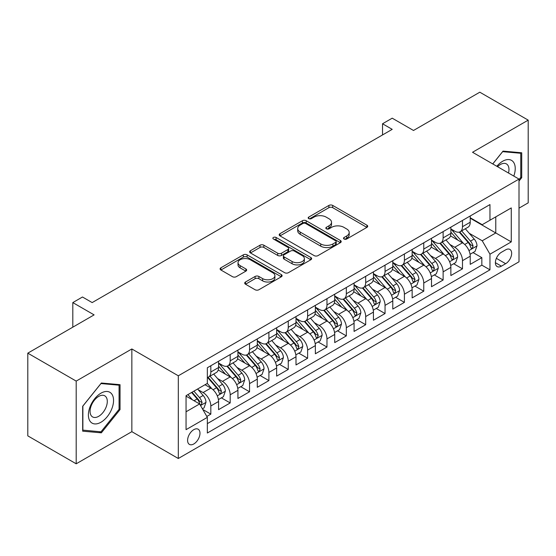 <?xml version="1.0" encoding="UTF-8"?>
<svg xmlns="http://www.w3.org/2000/svg" width="556" height="556" viewBox="0 0 556 556"><rect width="100%" height="100%" fill="white"/><g stroke="black" fill="none" stroke-linecap="round" stroke-linejoin="round"><path stroke-width="0.83" d="M344.067 239.024A1.883 1.084 0 0 0 346.722 239.024L366.911 227.369A2.69 1.55 0 0 0 367.704 226.271A2.69 1.55 0 0 0 366.911 225.18L332.71 205.428A2.69 1.55 0 0 0 328.909 205.428L308.726 217.09A1.883 1.084 0 0 0 308.17 217.855A1.883 1.084 0 0 0 308.726 218.619A1.883 1.084 0 0 0 311.381 218.619L313.994 217.111A8.597 4.962 0 0 1 326.157 217.111L329.006 218.758A8.597 4.962 0 0 1 331.522 222.268A8.597 4.962 0 0 1 329.006 225.778L326.393 227.286A1.883 1.084 0 0 0 325.844 228.057A1.883 1.084 0 0 0 326.393 228.822A1.883 1.084 0 0 0 329.055 228.822L331.668 227.314A8.597 4.962 0 0 1 343.83 227.314L346.68 228.961A8.597 4.962 0 0 1 349.196 232.471A8.597 4.962 0 0 1 346.68 235.98L344.067 237.488A1.883 1.084 0 0 0 343.511 238.26A1.883 1.084 0 0 0 344.067 239.024L344.067 237.488M193.794 443.966A8.757 5.06 120 0 0 199.514 436.245A8.757 5.06 120 0 0 198.172 429.225A8.757 5.06 120 0 0 193.794 429.663A8.757 5.06 120 0 0 188.067 437.377A8.757 5.06 120 0 0 189.415 444.397A8.757 5.06 120 0 0 193.794 443.966M245.495 282.003A2.69 1.55 0 0 0 244.709 283.101A2.69 1.55 0 0 0 245.495 284.199L255.093 289.739A2.69 1.55 0 0 0 258.894 289.739L281.315 276.791A2.69 1.55 0 0 0 282.1 275.693A2.69 1.55 0 0 0 281.315 274.594L247.114 254.85A2.69 1.55 0 0 0 243.313 254.85L220.892 267.797A2.69 1.55 0 0 0 220.106 268.895A2.69 1.55 0 0 0 220.892 269.994L232.484 276.68A2.69 1.55 0 0 0 236.279 276.68L245.877 271.14A2.69 1.55 0 0 0 246.662 270.042A2.69 1.55 0 0 0 245.877 268.951L240.129 265.629A7.186 4.149 0 0 1 238.024 262.696A7.186 4.149 0 0 1 242.458 258.86A7.186 4.149 0 0 1 250.297 259.763L272.808 272.76A7.186 4.149 0 0 1 274.914 275.693A7.186 4.149 0 0 1 270.48 279.529A7.186 4.149 0 0 1 262.647 278.632L258.894 276.464A2.69 1.55 0 0 0 255.093 276.464L245.495 282.003L245.495 284.199M519.005 208.152L528.2 202.843L528.2 120.138L479.807 92.199L413.504 130.472L392.209 118.178L382.535 123.766L392.209 129.353L92.164 302.589L82.483 297.001L72.808 302.589L72.808 327.171M76.193 381.096L76.193 463.801L131.848 431.671L131.848 348.966L76.193 381.096L27.8 353.157L94.103 314.884L72.808 302.589M131.848 348.966L178.309 375.793L519.005 179.088L519.005 261.793L178.309 458.498L178.309 375.793M528.2 120.138L472.544 152.268L519.005 179.088M314.189 255.621A2.69 1.55 0 0 0 317.983 255.621L340.404 242.673A2.69 1.55 0 0 0 341.196 241.575A2.69 1.55 0 0 0 340.404 240.484L306.203 220.732A2.69 1.55 0 0 0 302.401 220.732L279.981 233.68A2.69 1.55 0 0 0 279.195 234.778A2.69 1.55 0 0 0 279.981 235.876L314.189 255.621M274.178 239.434A1.883 1.084 0 0 1 276.089 239.699L276.089 237.461L310.86 257.539A2.69 1.55 0 0 1 311.645 258.637A2.69 1.55 0 0 1 310.86 259.735L288.439 272.676A2.69 1.55 0 0 1 284.637 272.676L250.436 252.931L250.436 250.735A2.69 1.55 0 0 0 249.651 251.833A2.69 1.55 0 0 0 250.436 252.931M250.436 250.735L260.034 245.196A2.69 1.55 0 0 1 263.836 245.196L277.701 253.209A2.69 1.55 0 0 0 281.503 253.209L287.869 249.533A2.69 1.55 0 0 0 288.654 248.435A2.69 1.55 0 0 0 287.869 247.337L273.427 238.997A1.883 1.084 0 0 1 272.878 238.232A1.883 1.084 0 0 1 274.038 237.231A1.883 1.084 0 0 1 276.089 237.461M76.193 463.801L27.8 435.862L27.8 353.157M206.811 416.444L210.828 414.123L202.794 409.487M198.228 389.749L203.086 392.557A10.953 6.324 60 0 1 210.828 405.97L218.571 401.495L218.571 409.654L230.184 402.947L221.378 397.867M217.584 378.573L222.442 381.381A10.953 6.324 60 0 1 230.184 394.788L237.926 390.319L237.926 398.478L249.547 391.772L240.734 386.691M236.939 367.398L241.797 370.206A10.953 6.324 60 0 1 249.547 383.612L257.289 379.143L257.289 387.303L268.902 380.596L260.097 375.515M256.295 356.222L261.16 359.03A10.953 6.324 60 0 1 268.902 372.437L276.645 367.968L276.645 376.127L288.258 369.42L279.453 364.333M275.658 345.047L280.516 347.854A10.953 6.324 60 0 1 288.258 361.261L296 356.792L296 364.951L307.621 358.245L298.808 353.157M295.014 333.871L299.872 336.672A10.953 6.324 60 0 1 307.621 350.085L315.363 345.617L315.363 353.776L326.977 347.069L318.164 341.982M314.369 322.695L319.234 325.496A10.953 6.324 60 0 1 326.977 338.91L334.719 334.441L334.719 342.6L346.332 335.893L337.527 330.806M333.732 311.52L338.59 314.321A10.953 6.324 60 0 1 346.332 327.734L354.075 323.265L354.075 331.425L365.688 324.718L356.882 319.63M353.088 300.337L357.946 303.145A10.953 6.324 60 0 1 365.688 316.559L373.437 312.09L373.437 320.249L385.051 313.542L376.238 308.455M372.444 289.162L377.309 291.969A10.953 6.324 60 0 1 385.051 305.383L392.793 300.914L392.793 309.073L404.407 302.367L395.601 297.279M391.806 277.986L396.664 280.794A10.953 6.324 60 0 1 404.407 294.207L412.149 289.739L412.149 297.891L423.762 291.191L414.957 286.104M411.162 266.81L416.02 269.618A10.953 6.324 60 0 1 423.762 283.032L431.505 278.556L431.505 286.715L443.125 280.015L434.312 274.928M430.518 255.635L435.376 258.443A10.953 6.324 60 0 1 443.125 271.856L450.867 267.38L450.867 275.54L462.481 268.833L462.481 260.681A10.953 6.324 -120 0 0 454.738 247.267L449.873 244.459M453.675 263.752L462.481 268.833M218.571 401.495A10.953 6.324 -120 0 0 210.828 388.088L205.018 384.731M237.926 390.319A10.953 6.324 -120 0 0 230.184 376.912L218.216 369.997M257.289 379.143A10.953 6.324 -120 0 0 249.547 365.73L237.572 358.822M276.645 367.968A10.953 6.324 -120 0 0 268.902 354.554L256.928 347.646M296 356.792A10.953 6.324 -120 0 0 288.258 343.379L276.29 336.47M315.363 345.617A10.953 6.324 -120 0 0 307.621 332.203L295.646 325.295M334.719 334.441A10.953 6.324 -120 0 0 326.977 321.027L315.002 314.119M354.075 323.265A10.953 6.324 -120 0 0 346.332 309.852L334.364 302.944M373.437 312.09A10.953 6.324 -120 0 0 365.688 298.676L353.72 291.761M392.793 300.914A10.953 6.324 -120 0 0 385.051 287.501L373.076 280.585M412.149 289.739A10.953 6.324 -120 0 0 404.407 276.325L392.432 269.41M431.505 278.556A10.953 6.324 -120 0 0 423.762 265.149L411.794 258.234M450.867 267.38A10.953 6.324 -120 0 0 443.125 253.974L431.15 247.059M505.647 249.839L501.387 252.292A8.486 4.9 120 0 0 495.848 259.777A8.486 4.9 120 0 0 497.147 266.574A8.486 4.9 120 0 0 501.387 266.157L505.647 263.697A8.486 4.9 120 0 0 511.193 256.219A8.486 4.9 120 0 0 509.894 249.415A8.486 4.9 120 0 0 505.647 249.839M186.051 411.781L199.604 403.955L207.346 417.368L207.346 433.013L489.968 269.841L489.968 254.196L482.226 240.783L469.236 233.284M207.346 417.368L186.051 429.663L186.051 395.684L207.346 383.39L207.346 367.745L489.968 204.573L489.968 220.218L511.263 207.923L511.263 241.902L489.968 254.196M218.571 363.047L222.442 365.285A10.953 6.324 60 0 0 227.918 365.827L235.661 361.358A10.953 6.324 -120 0 0 237.926 356.347L237.926 350.085M237.926 351.872L241.797 354.109A10.953 6.324 60 0 0 247.274 354.652L255.016 350.183A10.953 6.324 -120 0 0 257.289 345.172L257.289 338.91M257.289 340.696L261.16 342.934A10.953 6.324 60 0 0 266.637 343.476L274.379 339.007A10.953 6.324 -120 0 0 276.645 333.989L276.645 327.734M276.645 329.52L280.516 331.758A10.953 6.324 60 0 0 285.993 332.3L293.735 327.831A10.953 6.324 -120 0 0 296 322.814L296 316.559M296 318.345L299.872 320.583A10.953 6.324 60 0 0 305.348 321.125L313.091 316.656A10.953 6.324 -120 0 0 315.363 311.638L315.363 305.383M315.363 307.169L319.234 309.407A10.953 6.324 60 0 0 324.704 309.949L332.453 305.473A10.953 6.324 -120 0 0 334.719 300.462L334.719 294.207M334.719 295.994L338.59 298.231A10.953 6.324 60 0 0 344.067 298.774L351.809 294.298A10.953 6.324 -120 0 0 354.075 289.287L354.075 283.032M354.075 284.818L357.946 287.056A10.953 6.324 60 0 0 363.422 287.598L371.165 283.122A10.953 6.324 -120 0 0 373.437 278.111L373.437 271.849M373.437 273.642L377.309 275.873A10.953 6.324 60 0 0 382.778 276.415L390.527 271.947A10.953 6.324 -120 0 0 392.793 266.936L392.793 260.674M392.793 262.467L396.664 264.698A10.953 6.324 60 0 0 402.141 265.24L409.883 260.771A10.953 6.324 -120 0 0 412.149 255.76L412.149 249.498M412.149 251.291L416.02 253.522A10.953 6.324 60 0 0 421.497 254.064L429.239 249.595A10.953 6.324 -120 0 0 431.505 244.584L431.505 238.322M431.505 240.116L435.376 242.346A10.953 6.324 60 0 0 440.852 242.889L448.595 238.42A10.953 6.324 -120 0 0 450.867 233.409L450.867 227.147M207.346 423.623L481.837 265.149L481.837 257.657L470.223 264.364L470.223 256.205A10.953 6.324 -120 0 0 462.481 242.798L450.506 235.883M450.867 228.94L454.738 231.171A10.953 6.324 -120 0 0 460.215 231.713A10.953 6.324 -120 0 0 462.481 226.702L462.481 220.44M460.215 231.713L467.957 227.244A10.953 6.324 -120 0 0 470.223 222.233L470.223 215.971M210.828 365.73L210.828 371.992A10.953 6.324 60 0 1 208.563 377.003A10.953 6.324 60 0 1 207.346 377.448M208.563 377.003L216.305 372.534A10.953 6.324 -120 0 0 218.571 367.523L218.571 361.261M230.184 354.554L230.184 360.816A10.953 6.324 60 0 1 227.918 365.827M249.547 343.379L249.547 349.641A10.953 6.324 60 0 1 247.274 354.652M268.902 332.203L268.902 338.465A10.953 6.324 60 0 1 266.637 343.476M288.258 321.027L288.258 327.289A10.953 6.324 60 0 1 285.993 332.3M307.621 309.852L307.621 316.114A10.953 6.324 60 0 1 305.348 321.125M326.977 298.676L326.977 304.931A10.953 6.324 60 0 1 324.704 309.949M346.332 287.501L346.332 293.756A10.953 6.324 60 0 1 344.067 298.774M365.688 276.325L365.688 282.58A10.953 6.324 60 0 1 363.422 287.598M385.051 265.149L385.051 271.404A10.953 6.324 60 0 1 382.778 276.415M404.407 253.974L404.407 260.229A10.953 6.324 60 0 1 402.141 265.24M423.762 242.791L423.762 249.053A10.953 6.324 60 0 1 421.497 254.064M443.125 231.616L443.125 237.878A10.953 6.324 60 0 1 440.852 242.889M443.125 271.856L443.125 280.015M423.762 283.032L423.762 291.191M404.407 294.207L404.407 302.367M385.051 305.383L385.051 313.542M365.688 316.559L365.688 324.718M346.332 327.734L346.332 335.893M326.977 338.91L326.977 347.069M307.621 350.085L307.621 358.245M288.258 361.261L288.258 369.42M268.902 372.437L268.902 380.596M249.547 383.612L249.547 391.772M230.184 394.788L230.184 402.947M210.828 405.97L210.828 414.123M199.604 403.955L186.051 396.129M482.226 240.783L495.778 232.957L495.778 216.868L511.263 207.923M470.223 218.209L511.263 241.902M470.223 217.757L482.226 224.687L489.968 220.218M131.848 431.671L178.309 458.498M382.535 123.766L382.535 134.948M473.031 252.577L481.837 257.657M481.837 265.149L489.968 269.841M519.005 181.054L521.716 177.684L521.716 152.782L503.034 151.114L492.734 163.923M82.677 431.164L101.359 432.832L120.04 409.591L120.04 384.682L101.359 383.014L82.677 406.255L82.677 431.164M520.75 177.128L521.716 177.684M119.074 409.035L120.04 409.591M99.385 431.692L101.359 432.832M344.817 239.295L346.68 238.218A8.597 4.962 0 0 0 349.196 234.708L349.196 232.471M331.522 222.268L331.522 224.506A8.597 4.962 0 0 1 329.006 228.016L327.143 229.093M366.877 227.39L332.71 207.666A2.69 1.55 0 0 0 328.909 207.666L309.477 218.89M340.369 242.694L306.203 222.97A2.69 1.55 0 0 0 302.401 222.97L280.022 235.897M335.657 242.346A1.883 1.084 0 0 0 336.206 241.575A1.883 1.084 0 0 0 335.657 240.811L305.633 223.477A1.883 1.084 0 0 0 302.978 223.477L300.219 225.069A8.597 4.962 0 0 0 297.703 228.579A8.597 4.962 0 0 0 300.219 232.088L320.742 243.938A8.597 4.962 0 0 0 332.905 243.938L335.657 242.346L335.657 244.577A1.883 1.084 0 0 0 336.206 243.813L336.206 241.575M297.703 228.579L297.703 230.816A8.597 4.962 0 0 0 300.219 234.326L300.219 232.088M335.657 244.577L332.905 246.169A8.597 4.962 0 0 1 320.742 246.169L300.219 234.326M250.471 252.952L260.034 247.434L260.034 245.196M288.654 248.435L288.654 250.673A2.69 1.55 0 0 1 287.869 251.764L281.503 255.44A2.69 1.55 0 0 1 277.701 255.44L263.836 247.434A2.69 1.55 0 0 0 260.034 247.434M276.089 239.699L310.825 259.756M292.095 261.515A7.186 4.149 0 0 0 299.927 262.418A7.186 4.149 0 0 0 304.368 258.582A7.186 4.149 0 0 0 302.262 255.649L294.332 251.069A2.69 1.55 0 0 0 290.531 251.069L284.165 254.745A2.69 1.55 0 0 0 283.379 255.836A2.69 1.55 0 0 0 284.165 256.935L292.095 261.515L292.095 263.752A7.186 4.149 0 0 0 299.927 264.649A7.186 4.149 0 0 0 304.368 260.82L304.368 258.582M283.379 255.836L283.379 258.074A2.69 1.55 0 0 0 284.165 259.172L284.165 256.935M292.095 263.752L284.165 259.172M274.914 275.693L274.914 277.93A7.186 4.149 0 0 1 270.48 281.767A7.186 4.149 0 0 1 262.647 280.863L258.894 278.695A2.69 1.55 0 0 0 255.093 278.695L245.53 284.22M238.024 262.696L238.024 264.927A7.186 4.149 0 0 0 240.129 267.867L240.129 265.629M245.842 271.161L240.129 267.867M281.28 276.812L247.114 257.087A2.69 1.55 0 0 0 243.313 257.087L220.927 270.007M470.063 254.287L475.06 251.402L476.999 245.815A7.256 4.191 -120 0 0 474.171 239.004L465.33 228.759M463.558 243.5L453.064 231.359A20.94 12.093 -120 0 0 450.867 229.058M457.803 240.095L451.938 233.305A17.382 10.036 -120 0 0 450.867 232.137M459.228 232.109L468.173 242.465A7.256 4.191 60 0 1 470.758 247.462L471.286 248.323L472.266 248.184L473.08 246.12A7.256 4.191 -120 0 0 470.494 241.123L461.647 230.886M459.749 231.935L469.361 243.069A3.697 2.134 60 0 1 470.293 244.515L473.08 246.12M513.8 176.085A17.792 10.272 120 0 0 502.645 161.268A17.792 10.272 120 0 0 496.821 166.279M508.497 173.027A12.183 7.033 120 0 0 506.447 163.923A12.183 7.033 120 0 0 500.358 164.527A12.183 7.033 120 0 0 497.537 166.696M492.776 163.944L502.645 151.663L520.75 153.275L520.75 177.413L519.005 179.581M519.547 152.587L520.75 153.275M111.867 408.674A17.792 10.272 120 0 0 107.266 391.487A17.792 10.272 120 0 0 90.079 406.728A17.792 10.272 120 0 0 94.68 423.915A17.792 10.272 120 0 0 111.867 408.674M106.14 407.041A12.183 7.033 120 0 0 104.771 395.823A12.183 7.033 120 0 0 91.219 405.713A12.183 7.033 120 0 0 92.588 416.924A12.183 7.033 120 0 0 106.14 407.041M82.872 430.212L82.872 406.082L100.97 383.564L119.074 385.183L119.074 409.313L100.97 431.831L82.677 430.101M117.872 384.488L119.074 385.183M450.701 265.462L455.705 262.578L457.637 256.99A7.256 4.191 -120 0 0 454.815 250.179L445.968 239.935M444.195 254.676L433.708 242.534A20.94 12.093 -120 0 0 431.505 240.234M438.448 251.27L432.582 244.48A17.382 10.036 -120 0 0 431.505 243.313M439.865 243.285L448.817 253.64A7.256 4.191 60 0 1 451.402 258.637L451.931 259.499L452.911 259.36L453.724 257.296A7.256 4.191 -120 0 0 451.138 252.299L442.291 242.062M440.394 243.118L450.006 254.245A3.697 2.134 60 0 1 450.937 255.69L453.724 257.296M431.345 276.645L436.349 273.754L438.281 268.166A7.256 4.191 -120 0 0 435.459 261.355L426.612 251.11M424.84 265.858L414.352 253.71A20.94 12.093 -120 0 0 412.149 251.409M419.085 262.446L413.219 255.656A17.382 10.036 -120 0 0 412.149 254.488M420.51 254.46L429.454 264.816A7.256 4.191 60 0 1 432.04 269.813L432.568 270.675L433.548 270.536L434.368 268.472A7.256 4.191 -120 0 0 431.776 263.474L422.935 253.237M421.038 254.294L430.65 265.42A3.697 2.134 60 0 1 431.581 266.866L434.368 268.472M411.989 287.82L416.986 284.929L418.925 279.341A7.256 4.191 -120 0 0 416.096 272.53L407.256 262.286M405.484 277.034L394.996 264.885A20.94 12.093 -120 0 0 392.793 262.585M399.729 273.621L393.863 266.831A17.382 10.036 -120 0 0 392.793 265.664M401.154 265.636L410.099 275.991A7.256 4.191 60 0 1 412.684 280.988L413.212 281.85L414.192 281.711L415.005 279.647A7.256 4.191 -120 0 0 412.42 274.65L403.58 264.413M401.675 265.469L411.294 276.596A3.697 2.134 60 0 1 412.225 278.042L415.005 279.647M392.626 298.996L397.63 296.105L399.569 290.517A7.256 4.191 -120 0 0 396.741 283.706L387.893 273.469M386.121 288.21L375.634 276.061A20.94 12.093 -120 0 0 373.437 273.76M380.373 284.797L374.508 278.007A17.382 10.036 -120 0 0 373.437 276.839M381.791 276.812L390.743 287.167A7.256 4.191 60 0 1 393.328 292.164L393.856 293.026L394.836 292.887L395.65 290.83A7.256 4.191 -120 0 0 393.064 285.826L384.217 275.588M382.32 276.645L391.931 287.772A3.697 2.134 60 0 1 392.863 289.217L395.65 290.83M373.271 310.172L378.275 307.28L380.207 301.693A7.256 4.191 -120 0 0 377.385 294.882L368.538 284.644M366.765 299.385L356.278 287.237A20.94 12.093 -120 0 0 354.075 284.936M361.011 295.973L355.145 289.183A17.382 10.036 -120 0 0 354.075 288.015M362.436 287.987L371.38 298.343A7.256 4.191 60 0 1 373.973 303.347L374.494 304.201L375.474 304.062L376.294 302.005A7.256 4.191 -120 0 0 373.708 297.008L364.861 286.764M362.964 287.82L372.576 298.947A3.697 2.134 60 0 1 373.507 300.393L376.294 302.005M353.915 321.347L358.919 318.456L360.851 312.868A7.256 4.191 -120 0 0 358.022 306.057L349.182 295.82M347.41 310.561L336.922 298.412A20.94 12.093 -120 0 0 334.719 296.112M341.655 307.155L335.789 300.358A17.382 10.036 -120 0 0 334.719 299.191M343.08 299.163L352.024 309.525A7.256 4.191 60 0 1 354.61 314.522L355.138 315.377L356.118 315.245L356.931 313.181A7.256 4.191 -120 0 0 354.346 308.184L345.505 297.94M343.608 298.996L353.22 310.123A3.697 2.134 60 0 1 354.151 311.568L356.931 313.181M334.559 332.523L339.556 329.632L341.495 324.044A7.256 4.191 -120 0 0 338.667 317.233L329.826 306.995M328.054 321.736L317.559 309.595A20.94 12.093 -120 0 0 315.363 307.287M322.299 318.331L316.433 311.534A17.382 10.036 -120 0 0 315.363 310.366M323.724 310.338L332.669 320.701A7.256 4.191 60 0 1 335.254 325.698L335.782 326.553L336.762 326.421L337.575 324.356A7.256 4.191 -120 0 0 334.99 319.359L326.143 309.115M324.245 310.172L333.857 321.298A3.697 2.134 60 0 1 334.788 322.744L337.575 324.356M315.196 343.698L320.2 340.807L322.132 335.219A7.256 4.191 -120 0 0 319.311 328.408L310.463 318.171M308.691 332.912L298.204 320.77A20.94 12.093 -120 0 0 296 318.463M302.944 329.506L297.071 322.709A17.382 10.036 -120 0 0 296 321.542M304.361 321.514L313.306 331.876A7.256 4.191 60 0 1 315.898 336.873L316.427 337.735L317.406 337.596L318.22 335.532A7.256 4.191 -120 0 0 315.634 330.535L306.787 320.291M304.89 321.347L314.501 332.474A3.697 2.134 60 0 1 315.433 333.92L318.22 335.532M295.841 354.874L300.845 351.99L302.777 346.395A7.256 4.191 -120 0 0 299.955 339.584L291.108 329.347M289.335 344.088L278.848 331.946A20.94 12.093 -120 0 0 276.645 329.638M283.581 340.682L277.715 333.885A17.382 10.036 -120 0 0 276.645 332.717M285.006 332.696L293.95 343.052A7.256 4.191 60 0 1 296.536 348.049L297.064 348.911L298.044 348.772L298.864 346.708A7.256 4.191 -120 0 0 296.272 341.711L287.431 331.466M285.534 332.523L295.146 343.657A3.697 2.134 60 0 1 296.077 345.102L298.864 346.708M276.485 366.05L281.482 363.165L283.421 357.571A7.256 4.191 -120 0 0 280.592 350.76L271.752 340.522M269.98 355.263L259.485 343.121A20.94 12.093 -120 0 0 257.289 340.821M264.225 351.858L258.359 345.061A17.382 10.036 -120 0 0 257.289 343.893M265.65 343.872L274.594 354.228A7.256 4.191 60 0 1 277.18 359.225L277.708 360.086L278.688 359.947L279.501 357.883A7.256 4.191 -120 0 0 276.916 352.886L268.068 342.649M266.171 343.698L275.783 354.832A3.697 2.134 60 0 1 276.714 356.278L279.501 357.883M257.122 377.225L262.126 374.341L264.058 368.753A7.256 4.191 -120 0 0 261.237 361.935L252.389 351.698M250.617 366.439L240.129 354.297A20.94 12.093 -120 0 0 237.926 351.997M244.869 363.033L239.004 356.243A17.382 10.036 -120 0 0 237.926 355.075M246.287 355.048L255.239 365.403A7.256 4.191 60 0 1 257.824 370.4L258.352 371.262L259.332 371.123L260.145 369.059A7.256 4.191 -120 0 0 257.56 364.062L248.713 353.825M246.815 354.874L256.427 366.008A3.697 2.134 60 0 1 257.358 367.453L260.145 369.059M237.766 388.401L242.77 385.517L244.703 379.929A7.256 4.191 -120 0 0 241.881 373.118L233.034 362.873M231.261 377.614L220.774 365.473A20.94 12.093 -120 0 0 218.571 363.172M225.507 374.209L219.641 367.419A17.382 10.036 -120 0 0 218.571 366.251M226.931 366.223L235.876 376.579A7.256 4.191 60 0 1 238.461 381.576L238.99 382.438L239.97 382.299L240.79 380.234A7.256 4.191 -120 0 0 238.197 375.237L229.357 365M227.46 366.05L237.071 377.183A3.697 2.134 60 0 1 238.003 378.629L240.79 380.234M218.411 399.576L223.408 396.692L225.347 391.104A7.256 4.191 -120 0 0 222.518 384.293L213.678 374.049M211.905 388.79L207.277 383.432M206.151 385.384L205.4 384.516M207.576 377.399L216.52 387.754A7.256 4.191 60 0 1 219.106 392.751L219.634 393.613L220.614 393.474L221.427 391.41A7.256 4.191 -120 0 0 218.842 386.413L210.001 376.176M208.097 377.225L217.716 388.359A3.697 2.134 60 0 1 218.647 389.805L221.427 391.41M202.405 408.82L204.052 407.868L205.991 402.28A7.256 4.191 -120 0 0 203.162 395.469L197.595 389.019M192.397 399.799L187.914 394.607M186.795 396.56L186.051 395.698M191.591 392.487L197.165 398.93A7.256 4.191 60 0 1 199.75 403.927L200.278 404.789L201.258 404.65L202.071 402.586A7.256 4.191 -120 0 0 199.486 397.589L193.919 391.146M192.042 392.223L198.353 399.535A3.697 2.134 60 0 1 199.284 400.98L202.071 402.586M203.086 392.557L210.828 388.088M222.442 381.381L230.184 376.912M241.797 370.206L249.547 365.73M261.16 359.03L268.902 354.554M280.516 347.854L288.258 343.379M299.872 336.672L307.621 332.203M319.234 325.496L326.977 321.027M338.59 314.321L346.332 309.852M357.946 303.145L365.688 298.676M377.309 291.969L385.051 287.501M396.664 280.794L404.407 276.325M416.02 269.618L423.762 265.149M435.376 258.443L443.125 253.974M454.738 247.267L462.481 242.798M462.481 226.702L470.223 222.233M210.828 371.992L218.571 367.523M230.184 360.816L237.926 356.347M249.547 349.641L257.289 345.172M268.902 338.465L276.645 333.989M288.258 327.289L296 322.814M307.621 316.114L315.363 311.638M326.977 304.931L334.719 300.462M346.332 293.756L354.075 289.287M365.688 282.58L373.437 278.111M385.051 271.404L392.793 266.936M404.407 260.229L412.149 255.76M423.762 249.053L431.505 244.584M443.125 237.878L450.867 233.409M462.481 260.681L470.223 256.205M496.362 258.338L505.647 263.697M495.389 262.689L501.387 266.157M346.68 238.218L346.68 235.98M326.393 228.822L326.393 227.286M329.006 228.016L329.006 225.778M308.726 218.619L308.726 217.09M328.909 207.666L328.909 205.428M332.71 207.666L332.71 205.428M366.911 227.369L366.911 225.18M279.981 235.876L279.981 233.68M302.401 222.97L302.401 220.732M306.203 222.97L306.203 220.732M340.404 242.673L340.404 240.484M320.742 246.169L320.742 243.938M332.905 246.169L332.905 243.938M263.836 247.434L263.836 245.196M277.701 255.44L277.701 253.209M281.503 255.44L281.503 253.209M287.869 251.764L287.869 249.533M310.86 259.735L310.86 257.539M255.093 278.695L255.093 276.464M258.894 278.695L258.894 276.464M262.647 280.863L262.647 278.632M245.877 271.14L245.877 268.951M220.892 269.994L220.892 267.797M243.313 257.087L243.313 254.85M247.114 257.087L247.114 254.85M281.315 276.791L281.315 274.594M468.951 250.568L476.951 245.954M453.064 231.359L454.064 230.782M470.494 241.123L474.171 239.004M464.712 244.466L468.173 242.465M449.595 261.744L457.595 257.129M433.708 242.534L434.709 241.957M451.138 252.299L454.815 250.179M445.356 255.642L448.817 253.64M430.24 272.92L438.232 268.305M414.352 253.71L415.346 253.133M431.776 263.474L435.459 261.355M425.993 266.817L429.454 264.816M410.884 284.095L418.877 279.48M394.996 264.885L395.99 264.308M412.42 274.65L416.096 272.53M406.638 277.993L410.099 275.991M391.521 295.271L399.521 290.656M375.634 276.061L376.634 275.491M393.064 285.826L396.741 283.706M387.282 289.169L390.743 287.167M372.166 306.446L380.158 301.832M356.278 287.237L357.272 286.667M373.708 297.008L377.385 294.882M367.919 300.344L371.38 298.343M352.81 317.629L360.802 313.007M336.922 298.412L337.916 297.842M354.346 308.184L358.022 306.057M348.563 311.52L352.024 309.525M333.447 328.805L341.447 324.183M317.559 309.595L318.56 309.018M334.99 319.359L338.667 317.233M329.208 322.695L332.669 320.701M314.091 339.98L322.091 335.358M298.204 320.77L299.204 320.193M315.634 330.535L319.311 328.408M309.852 333.871L313.306 331.876M294.736 351.156L302.728 346.541M278.848 331.946L279.842 331.369M296.272 341.711L299.955 339.584M290.489 345.047L293.95 343.052M275.373 362.331L283.372 357.716M259.485 343.121L260.486 342.545M276.916 352.886L280.592 350.76M271.133 356.222L274.594 354.228M256.017 373.507L264.017 368.892M240.129 354.297L241.13 353.72M257.56 364.062L261.237 361.935M251.778 367.398L255.239 365.403M236.661 384.682L244.654 380.068M220.774 365.473L221.768 364.896M238.197 375.237L241.881 373.118M232.415 378.573L235.876 376.579M217.306 395.858L225.298 391.243M218.842 386.413L222.518 384.293M213.059 389.756L216.52 387.754M200.521 405.546L205.942 402.419M199.486 397.589L203.162 395.469M194.03 400.737L197.165 398.93"/></g></svg>
